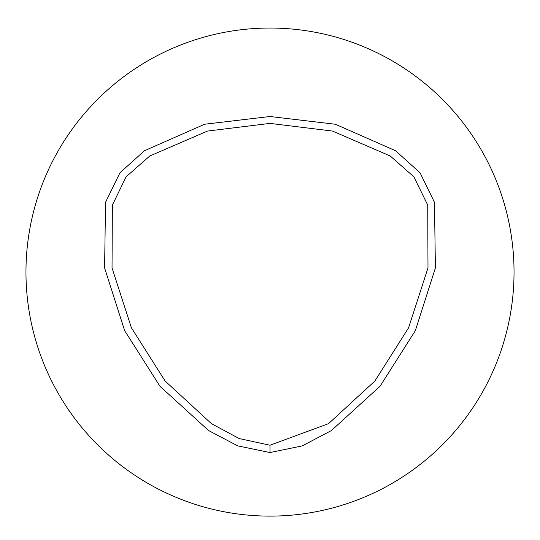 <?xml version="1.0" encoding="UTF-8"?>
<svg xmlns="http://www.w3.org/2000/svg" width="540" height="540" viewBox="0 0 540 540"><rect width="100%" height="100%" fill="white"/><g stroke="black" fill="none" stroke-linecap="round" stroke-linejoin="round"><path stroke-width="0.81" d="M270 445.223L239.213 438.568L211.444 423.657L165.132 381.031L131.416 327.821L112.03 267.908L112.367 205.112L126.083 176.857L149.722 156.019L207.454 131.072L270 123.397L332.546 131.072L390.278 156.019L413.91 176.863L427.734 205.099L427.99 267.908L408.577 327.821L374.868 381.031L328.556 423.65L270 445.223L269.993 452.547L237.742 445.871L208.568 430.542L159.928 386.228L124.646 330.629L104.598 267.928L105.536 202.298L119.954 172.78L144.443 150.741L204.613 124.247L270.007 116.505L335.401 124.254L395.57 150.748L420.059 172.793L434.471 202.318L435.395 267.948L415.348 330.642L380.059 386.242L331.418 430.549L302.238 445.905L269.993 452.547M270 28.04A244.04 244.04 0 0 1 481.343 394.099A244.04 244.04 0 0 1 58.658 394.099A244.04 244.04 0 0 1 270 28.04"/></g></svg>
